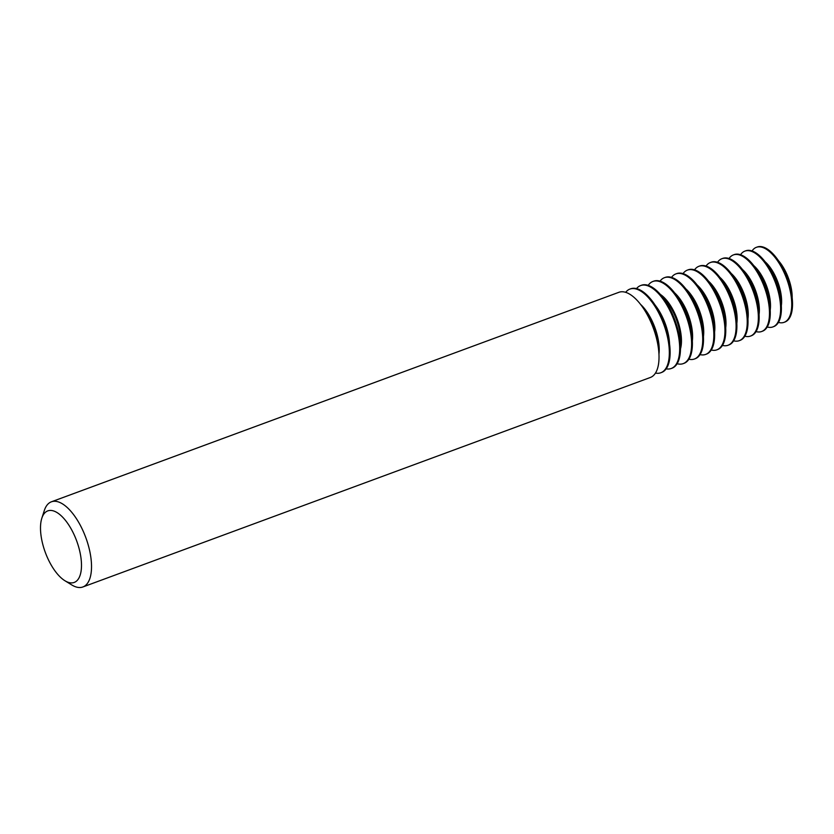 <?xml version="1.0" encoding="UTF-8"?>
<svg xmlns="http://www.w3.org/2000/svg" width="834" height="834" viewBox="0 0 834 834"><rect width="100%" height="100%" fill="white"/><g stroke="black" fill="none" stroke-linecap="round" stroke-linejoin="round"><path stroke-width="1.25" d="M752.049 250.94A39.98 17.514 69.7 0 1 756.396 247.312L757.199 247.02A39.98 17.514 69.7 0 1 777.757 259.666L780.999 264.232A29.68 13 69.7 0 1 791.039 288.189A29.68 13 69.7 0 1 791.8 293.485L792.3 299.072A39.98 17.514 69.7 0 1 784.888 322.039L784.096 322.331A39.98 17.514 69.7 0 1 778.424 322.393M777.757 259.666A39.98 17.514 69.7 0 1 791.278 291.931A39.98 17.514 69.7 0 1 792.3 299.072M756.396 247.312A39.98 17.514 69.7 0 1 790.476 292.223A39.98 17.514 69.7 0 1 784.096 322.331M765.122 261.772A30.076 13.177 69.7 0 1 780.676 292.15A30.076 13.177 69.7 0 1 781.333 305.671M740.55 254.724A40.407 17.702 69.7 0 1 744.898 251.107L745.7 250.815A40.407 17.702 69.7 0 1 766.561 263.721L769.782 268.277A30.076 13.177 69.7 0 1 779.884 292.453A30.076 13.177 69.7 0 1 780.645 297.696L781.156 303.242A40.407 17.702 69.7 0 1 773.681 326.615L772.889 326.918A40.407 17.702 69.7 0 1 767.228 327.001M766.561 263.721A40.407 17.702 69.7 0 1 780.134 296.195A40.407 17.702 69.7 0 1 781.156 303.242M744.898 251.107A40.407 17.702 69.7 0 1 779.342 296.487A40.407 17.702 69.7 0 1 772.889 326.918M753.8 265.639A30.493 13.354 69.7 0 1 769.542 296.424A30.493 13.354 69.7 0 1 770.209 310.081M729.041 258.498A40.824 17.879 69.7 0 1 733.409 254.912L734.201 254.61A40.824 17.879 69.7 0 1 755.281 267.662L758.502 272.207A30.493 13.354 69.7 0 1 768.739 296.716A30.493 13.354 69.7 0 1 769.511 302.033L770.022 307.59A40.824 17.879 69.7 0 1 762.474 331.202L761.682 331.494A40.824 17.879 69.7 0 1 756.031 331.598M755.281 267.662A40.824 17.879 69.7 0 1 768.99 300.469A40.824 17.879 69.7 0 1 770.022 307.59M733.409 254.912A40.824 17.879 69.7 0 1 768.197 300.761A40.824 17.879 69.7 0 1 761.682 331.494M742.469 269.518A30.91 13.542 69.7 0 1 758.398 300.688A30.91 13.542 69.7 0 1 759.076 314.501M717.542 262.272A41.241 18.067 69.7 0 1 721.91 258.707L722.703 258.415A41.241 18.067 69.7 0 1 744.001 271.592L747.222 276.137A30.91 13.542 69.7 0 1 757.595 300.991A30.91 13.542 69.7 0 1 758.377 306.38L758.898 311.926A41.241 18.067 69.7 0 1 751.267 335.789L750.475 336.081A41.241 18.067 69.7 0 1 744.835 336.206M744.001 271.592A41.241 18.067 69.7 0 1 757.856 304.733A41.241 18.067 69.7 0 1 758.898 311.926M721.91 258.707A41.241 18.067 69.7 0 1 757.053 305.025A41.241 18.067 69.7 0 1 750.475 336.081M731.147 273.385A31.327 13.73 69.7 0 1 747.254 304.963A31.327 13.73 69.7 0 1 747.952 318.922M706.044 266.046A41.658 18.254 69.7 0 1 710.412 262.502L711.204 262.21A41.658 18.254 69.7 0 1 732.721 275.522L735.942 280.078A31.327 13.73 69.7 0 1 746.461 305.254A31.327 13.73 69.7 0 1 747.254 310.717L747.764 316.274A41.658 18.254 69.7 0 1 740.06 340.376L739.268 340.668A41.658 18.254 69.7 0 1 733.639 340.814M732.721 275.522A41.658 18.254 69.7 0 1 746.711 309.007A41.658 18.254 69.7 0 1 747.764 316.274M710.412 262.502A41.658 18.254 69.7 0 1 745.919 309.299A41.658 18.254 69.7 0 1 739.268 340.668M719.815 277.263A31.755 13.907 69.7 0 1 736.12 309.226A31.755 13.907 69.7 0 1 736.829 323.331M694.534 269.83A42.075 18.431 69.7 0 1 698.913 266.296L699.705 266.004A42.075 18.431 69.7 0 1 721.441 279.453L724.652 284.008A31.755 13.907 69.7 0 1 735.317 309.518A31.755 13.907 69.7 0 1 736.12 315.064L736.63 320.61A42.075 18.431 69.7 0 1 728.853 344.953L728.051 345.255A42.075 18.431 69.7 0 1 722.442 345.412M721.441 279.453A42.075 18.431 69.7 0 1 735.567 313.271A42.075 18.431 69.7 0 1 736.63 320.61M698.913 266.296A42.075 18.431 69.7 0 1 734.775 313.563A42.075 18.431 69.7 0 1 728.051 345.255M708.493 281.131A32.172 14.095 69.7 0 1 724.975 313.501A32.172 14.095 69.7 0 1 725.705 327.752M683.036 273.604A42.503 18.619 69.7 0 1 687.414 270.101L688.206 269.809A42.503 18.619 69.7 0 1 710.161 283.383L713.372 287.938A32.172 14.095 69.7 0 1 724.183 313.793A32.172 14.095 69.7 0 1 724.996 319.401L725.507 324.958A42.503 18.619 69.7 0 1 717.647 349.54L716.844 349.832A42.503 18.619 69.7 0 1 711.246 350.019M710.161 283.383A42.503 18.619 69.7 0 1 724.433 317.535A42.503 18.619 69.7 0 1 725.507 324.958M687.414 270.101A42.503 18.619 69.7 0 1 723.631 317.837A42.503 18.619 69.7 0 1 716.844 349.832M697.161 285.009A32.589 14.272 69.7 0 1 713.831 317.764A32.589 14.272 69.7 0 1 714.571 332.161M671.537 277.378A42.92 18.796 69.7 0 1 675.915 273.896L676.708 273.604A42.92 18.796 69.7 0 1 698.871 287.313L702.092 291.869A32.589 14.272 69.7 0 1 713.039 318.056A32.589 14.272 69.7 0 1 713.862 323.748L714.373 329.294A42.92 18.796 69.7 0 1 706.44 354.127L705.637 354.419A42.92 18.796 69.7 0 1 700.049 354.617M698.871 287.313A42.92 18.796 69.7 0 1 713.289 321.809A42.92 18.796 69.7 0 1 714.373 329.294M675.915 273.896A42.92 18.796 69.7 0 1 712.497 322.101A42.92 18.796 69.7 0 1 705.637 354.419M685.84 288.877A33.006 14.459 69.7 0 1 702.697 322.039A33.006 14.459 69.7 0 1 703.448 336.582M660.048 281.141A43.337 18.984 69.7 0 1 664.417 277.691L665.209 277.399A43.337 18.984 69.7 0 1 687.591 291.254L690.813 295.799A33.006 14.459 69.7 0 1 701.894 322.331A33.006 14.459 69.7 0 1 702.728 328.085L703.239 333.642A43.337 18.984 69.7 0 1 695.233 358.714L694.43 359.006A43.337 18.984 69.7 0 1 688.874 359.225M687.591 291.254A43.337 18.984 69.7 0 1 702.145 326.073A43.337 18.984 69.7 0 1 703.239 333.642M664.417 277.691A43.337 18.984 69.7 0 1 701.352 326.375A43.337 18.984 69.7 0 1 694.43 359.006M674.581 292.817A33.433 14.647 69.7 0 1 691.553 326.303A33.433 14.647 69.7 0 1 692.335 340.908M648.206 285.353A43.785 19.182 69.7 0 1 652.907 281.465L653.7 281.173A43.785 19.182 69.7 0 1 676.426 295.309L679.606 299.844A33.433 14.647 69.7 0 1 690.76 326.594A33.433 14.647 69.7 0 1 691.584 332.297L692.116 337.812A43.785 19.182 69.7 0 1 684.036 363.322L683.234 363.614A43.785 19.182 69.7 0 1 677.135 363.718M676.426 295.309A43.785 19.182 69.7 0 1 691.021 330.347A43.785 19.182 69.7 0 1 692.116 337.812M652.907 281.465A43.785 19.182 69.7 0 1 690.229 330.65A43.785 19.182 69.7 0 1 683.234 363.614M660.372 294.433A33.85 14.824 69.7 0 1 680.398 330.577A33.85 14.824 69.7 0 1 680.481 348.904M636.53 288.585A44.202 19.37 69.7 0 1 640.616 285.562L641.409 285.259A44.202 19.37 69.7 0 1 659.84 293.849L664.865 299.427A33.85 14.824 69.7 0 1 679.606 330.869A33.85 14.824 69.7 0 1 680.648 342.19L680.461 349.696A44.202 19.37 69.7 0 1 672.027 368.201L671.234 368.492A44.202 19.37 69.7 0 1 666.158 368.847M659.84 293.849A44.202 19.37 69.7 0 1 679.084 334.914A44.202 19.37 69.7 0 1 680.461 349.696M640.616 285.562A44.202 19.37 69.7 0 1 678.292 335.205A44.202 19.37 69.7 0 1 671.234 368.492M655.357 305.411A34.298 15.022 69.7 0 1 668.493 335.143A34.298 15.022 69.7 0 1 669.535 343.827M625.656 292.327A44.598 19.536 69.7 0 1 629.92 289.085L630.723 288.793A44.598 19.536 69.7 0 1 668.722 338.885A44.598 19.536 69.7 0 1 661.602 372.464L660.809 372.756A44.598 19.536 69.7 0 1 655.472 373.069M629.92 289.085A44.598 19.536 69.7 0 1 667.93 339.177A44.598 19.536 69.7 0 1 660.809 372.756M640.585 304.42A34.684 15.2 69.7 0 1 658.13 339.115A34.684 15.2 69.7 0 1 658.954 354.179M41.825 518.237L44.306 510.564A45.401 19.891 69.7 0 1 51.395 501.807L618.901 292.296A45.401 19.891 69.7 0 1 642.347 306.808L645.683 311.53A34.684 15.2 69.7 0 1 657.338 339.407A34.684 15.2 69.7 0 1 658.214 345.453L658.745 351.218A45.401 19.891 69.7 0 1 650.343 377.479L82.847 586.98A45.401 19.891 69.7 0 1 71.755 584.936L64.885 580.714A38.124 16.701 -110.3 0 0 80.283 553.713A38.124 16.701 -110.3 0 0 61.174 515.746A38.124 16.701 -110.3 0 0 41.825 518.237A38.124 16.701 -110.3 0 0 41.7 539.598A38.124 16.701 -110.3 0 0 64.885 580.714M642.347 306.808A45.401 19.891 69.7 0 1 657.599 343.295A45.401 19.891 69.7 0 1 658.745 351.218M778.581 260.823A29.68 13 69.7 0 1 791.237 288.105A29.68 13 69.7 0 1 792.175 297.644M51.395 501.807A45.401 19.891 69.7 0 1 90.093 552.796A45.401 19.891 69.7 0 1 82.847 586.98"/></g></svg>
